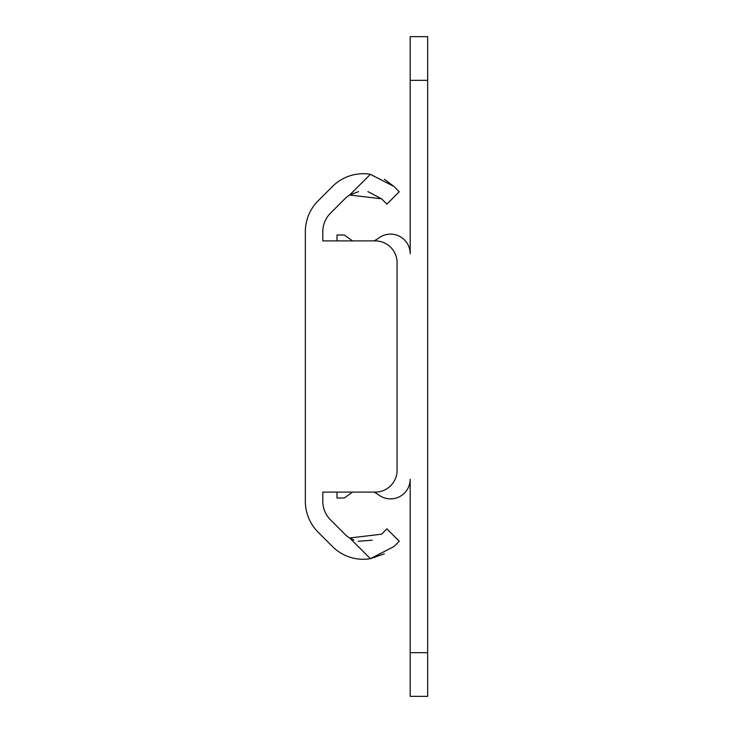 <?xml version="1.0" encoding="UTF-8"?>
<svg xmlns="http://www.w3.org/2000/svg" width="733" height="733" viewBox="0 0 733 733"><rect width="100%" height="100%" fill="white"/><g stroke="black" fill="none" stroke-linecap="round" stroke-linejoin="round"><path stroke-width="1.1" d="M353.957 540.093L349.687 537.995A25.994 25.994 0 0 1 344.84 534.183L330.491 519.834A26.214 26.214 0 0 1 322.813 501.299L322.813 492.109L375.241 492.109A21.843 21.843 0 0 0 397.084 470.265L397.084 262.735A21.843 21.843 0 0 0 375.241 240.891L322.813 240.891L322.813 231.701A26.214 26.214 0 0 1 330.491 213.166L344.84 198.817A25.994 25.994 0 0 1 349.687 195.005L358.547 191.625M399.265 541.238L393.96 546.543L370.376 558.683L349.687 537.995L381.609 534.183L386.914 528.878L399.265 541.238L386.914 528.878M372.19 540.203L358.153 541.302M370.376 174.317L393.96 186.457L399.265 191.762L386.914 204.122L381.609 198.817L349.687 195.005L370.376 174.317A43.467 43.467 0 0 0 332.489 186.457L318.131 200.805A43.687 43.687 0 0 0 305.34 231.701L305.34 501.299A43.687 43.687 0 0 0 318.131 532.195L332.489 546.543A43.467 43.467 0 0 0 370.376 558.683L384.349 553.8M393.96 186.457L384.349 179.2M386.914 204.122L399.265 191.762M367.948 191.634L381.609 198.817M427.66 80.337L410.187 80.337L410.187 36.65L427.66 36.65L427.66 696.35L410.187 696.35L410.187 479.217A19.663 19.663 0 0 1 378.769 494.977A25.994 25.994 0 0 0 373.903 492.109L352.546 492.109L344.281 498L352.546 492.109M344.281 498L337.006 498L337.006 492.109L322.813 492.109M322.813 240.891L337.006 240.891L337.006 235L344.281 235L352.546 240.891L373.903 240.891A25.994 25.994 0 0 0 378.769 238.023A19.663 19.663 0 0 1 410.187 253.783L410.187 80.337M427.66 36.65L410.187 36.65M410.187 652.663L427.66 652.663"/></g></svg>
